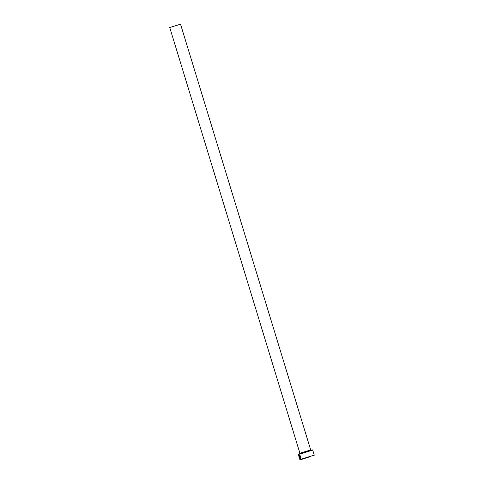 <?xml version="1.0" encoding="UTF-8"?>
<svg xmlns="http://www.w3.org/2000/svg" width="484" height="484" viewBox="0 0 484 484"><rect width="100%" height="100%" fill="white"/><g stroke="black" fill="none" stroke-linecap="round" stroke-linejoin="round"><path stroke-width="0.73" d="M299.408 455.553L299.475 455.535C300.147 455.619 300.528 456.261 300.612 457.465L300.546 457.483C300.467 456.279 300.086 455.638 299.402 455.559L300.225 458.493C299.227 457.531 298.918 456.448 299.306 455.232L299.312 455.226M299.366 455.214C298.979 456.424 299.287 457.513 300.292 458.475M300.068 456.412L300.685 457.943L300.364 458.445L299.82 456.666L299.905 456.103L300.134 456.563M299.965 456.085L300.419 458.402M298.325 454.512L298.574 454.04L312.247 449.86L312.718 450.108L298.325 454.512L299.862 459.552L314.261 455.148L312.718 450.108M310.147 456.714L300.334 459.8L310.147 456.714M299.905 453.242L169.739 27.503L180.538 24.2L310.698 449.939L299.905 453.242L299.723 453.677M299.306 455.232C300.201 455.335 300.679 456.146 300.745 457.67L300.546 457.483M299.905 456.103L300.316 456.509M299.475 456.249L299.977 458.124M300.334 459.8L299.862 459.552M311.097 450.205L310.698 449.939M314.007 455.619L314.261 455.148"/></g></svg>
